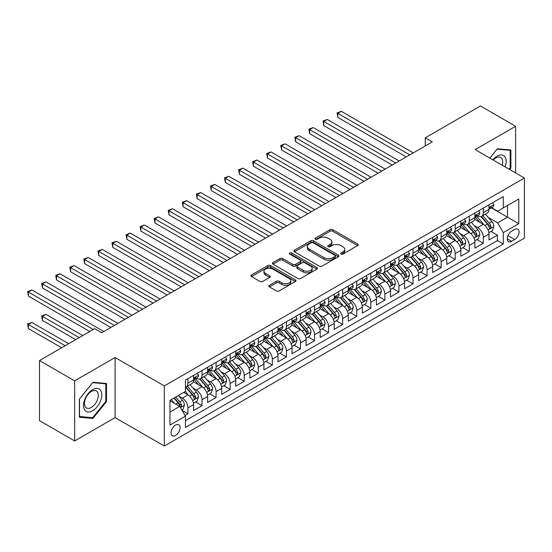 <?xml version="1.0" encoding="UTF-8"?>
<svg xmlns="http://www.w3.org/2000/svg" width="552" height="552" viewBox="0 0 552 552"><rect width="100%" height="100%" fill="white"/><g stroke="black" fill="none" stroke-linecap="round" stroke-linejoin="round"><path stroke-width="0.83" d="M341.026 254.079A1.366 0.787 0 0 0 342.958 254.079L357.627 245.605A1.953 1.125 0 0 0 358.2 244.812A1.953 1.125 0 0 0 357.627 244.012L332.773 229.666A1.953 1.125 0 0 0 330.013 229.666L315.344 238.133A1.366 0.787 0 0 0 314.944 238.692A1.366 0.787 0 0 0 315.344 239.251A1.366 0.787 0 0 0 317.276 239.251L319.173 238.153A6.251 3.609 0 0 1 328.012 238.153L330.082 239.347A6.251 3.609 0 0 1 331.911 241.9A6.251 3.609 0 0 1 330.082 244.453L328.185 245.55A1.366 0.787 0 0 0 327.784 246.109A1.366 0.787 0 0 0 328.185 246.661A1.366 0.787 0 0 0 330.117 246.661L332.014 245.571A6.251 3.609 0 0 1 340.853 245.571L342.923 246.765A6.251 3.609 0 0 1 344.752 249.311A6.251 3.609 0 0 1 342.923 251.864L341.026 252.961A1.366 0.787 0 0 0 340.625 253.52A1.366 0.787 0 0 0 341.026 254.079L341.026 252.961M175.57 435.473A6.369 3.678 120 0 0 179.731 429.863A6.369 3.678 120 0 0 178.751 424.764A6.369 3.678 120 0 0 175.57 425.074A6.369 3.678 120 0 0 171.41 430.684A6.369 3.678 120 0 0 172.39 435.79A6.369 3.678 120 0 0 175.57 435.473M269.404 285.301A1.953 1.125 0 0 0 268.831 286.102A1.953 1.125 0 0 0 269.404 286.895L276.373 290.925A1.953 1.125 0 0 0 279.133 290.925L295.43 281.52A1.953 1.125 0 0 0 295.996 280.72A1.953 1.125 0 0 0 295.43 279.926L270.577 265.574A1.953 1.125 0 0 0 267.817 265.574L251.526 274.979A1.953 1.125 0 0 0 250.953 275.779A1.953 1.125 0 0 0 251.526 276.573L259.944 281.437A1.953 1.125 0 0 0 262.704 281.437L269.68 277.414A1.953 1.125 0 0 0 270.252 276.614A1.953 1.125 0 0 0 269.68 275.821L265.505 273.406A5.223 3.015 0 0 1 263.973 271.273A5.223 3.015 0 0 1 267.196 268.486A5.223 3.015 0 0 1 272.888 269.141L289.248 278.587A5.223 3.015 0 0 1 290.78 280.72A5.223 3.015 0 0 1 287.558 283.507A5.223 3.015 0 0 1 281.865 282.852L279.133 281.278A1.953 1.125 0 0 0 276.373 281.278L269.404 285.301L269.404 286.895M115.092 357.51L74.651 380.859L39.489 360.559L39.489 420.652L74.651 440.951L115.092 417.609L164.317 446.03L164.317 385.931L115.092 357.51L115.092 417.609M515.609 172.969L515.609 126.27L475.168 149.62L524.4 178.041L164.317 385.931M515.609 126.27L480.447 105.97L425.24 137.848L425.24 145.97M39.489 360.559L94.696 328.681L101.727 332.746L432.271 141.905L425.24 137.848M319.311 266.133A1.953 1.125 0 0 0 322.071 266.133L338.362 256.728A1.953 1.125 0 0 0 338.935 255.928A1.953 1.125 0 0 0 338.362 255.134L313.515 240.782A1.953 1.125 0 0 0 310.755 240.782L294.457 250.194A1.953 1.125 0 0 0 293.892 250.987A1.953 1.125 0 0 0 294.457 251.788L319.311 266.133M290.242 254.375A1.366 0.787 0 0 1 291.628 254.562L316.869 269.135L300.605 278.525A1.953 1.125 0 0 1 297.845 278.525L272.992 264.18L272.992 262.586A1.953 1.125 0 0 0 272.419 263.38A1.953 1.125 0 0 0 272.992 264.18M272.992 262.586L279.967 258.564A1.953 1.125 0 0 1 282.727 258.564L292.801 264.38A1.953 1.125 0 0 0 295.568 264.38L300.191 261.71A1.953 1.125 0 0 0 300.764 260.91A1.953 1.125 0 0 0 300.191 260.116L289.697 254.058A1.366 0.787 0 0 1 289.296 253.499A1.366 0.787 0 0 1 290.138 252.768A1.366 0.787 0 0 1 291.628 252.94L316.896 267.527A1.953 1.125 0 0 1 317.469 268.327A1.953 1.125 0 0 1 316.896 269.121L316.896 267.527M185.03 415.477L187.949 413.786L182.112 410.419M178.793 396.074L182.326 398.116A7.956 4.595 60 0 1 187.949 407.859L193.573 404.609L193.573 410.543L202.011 405.672L195.615 401.973M192.855 387.959L196.388 389.995A7.956 4.595 60 0 1 202.011 399.738L207.642 396.495L207.642 402.422L216.08 397.55L209.677 393.852M206.924 379.838L210.457 381.874A7.956 4.595 60 0 1 216.08 391.616L221.704 388.373L221.704 394.3L230.143 389.429L223.746 385.731M220.986 371.717L224.519 373.752A7.956 4.595 60 0 1 230.143 383.502L235.773 380.252L235.773 386.179L244.212 381.308L237.808 377.609M235.055 363.596L238.588 365.631A7.956 4.595 60 0 1 244.212 375.381L249.835 372.131L249.835 378.058L258.274 373.186L251.878 369.488M249.118 355.474L252.65 357.51A7.956 4.595 60 0 1 258.274 367.259L263.904 364.009L263.904 369.937L272.343 365.065L265.94 361.367M263.187 347.353L266.719 349.388A7.956 4.595 60 0 1 272.343 359.138L277.966 355.888L277.966 361.815L286.405 356.944L280.009 353.245M277.249 339.232L280.782 341.274A7.956 4.595 60 0 1 286.405 351.017L292.036 347.767L292.036 353.694L300.474 348.823L294.071 345.131M291.318 331.11L294.851 333.153A7.956 4.595 60 0 1 300.474 342.895L306.098 339.646L306.098 345.573L314.543 340.701L308.14 337.01M305.38 322.989L308.913 325.031A7.956 4.595 60 0 1 314.543 334.774L320.167 331.524L320.167 337.451L328.606 332.58L322.202 328.888M319.449 314.868L322.982 316.91A7.956 4.595 60 0 1 328.606 326.653L334.229 323.403L334.229 329.33L342.675 324.459L336.272 320.767M333.512 306.746L337.044 308.789A7.956 4.595 60 0 1 342.675 318.532L348.298 315.282L348.298 321.216L356.737 316.337L350.334 312.646M347.581 298.625L351.113 300.667A7.956 4.595 60 0 1 356.737 310.41L362.36 307.16L362.36 313.094L370.806 308.216L364.403 304.525M361.643 290.504L365.176 292.546A7.956 4.595 60 0 1 370.806 302.289L376.429 299.046L376.429 304.973L384.868 300.102L378.472 296.403M375.712 282.389L379.245 284.425A7.956 4.595 60 0 1 384.868 294.168L390.492 290.925L390.492 296.852L398.937 291.98L392.534 288.282M389.774 274.268L393.307 276.304A7.956 4.595 60 0 1 398.937 286.046L404.561 282.803L404.561 288.73L412.999 283.859L406.603 280.161M403.843 266.147L407.376 268.182A7.956 4.595 60 0 1 412.999 277.932L418.623 274.682L418.623 280.609L427.069 275.738L420.665 272.039M417.905 258.025L421.438 260.061A7.956 4.595 60 0 1 427.069 269.811L432.692 266.561L432.692 272.488L441.131 267.616L434.734 263.918M431.974 249.904L435.507 251.94A7.956 4.595 60 0 1 441.131 261.689L446.754 258.44L446.754 264.367L455.2 259.495L448.797 255.797M446.037 241.783L449.569 243.818A7.956 4.595 60 0 1 455.2 253.568L460.823 250.318L460.823 256.245L469.262 251.374L462.866 247.682M460.106 233.662L463.639 235.704A7.956 4.595 60 0 1 469.262 245.447L474.886 242.197L474.886 248.124L483.331 243.253L483.331 237.325A7.956 4.595 -120 0 0 477.701 227.583L474.168 225.54M476.928 239.561L483.331 243.253M193.573 404.609A7.956 4.595 -120 0 0 187.949 394.866L183.726 392.431M207.642 396.495A7.956 4.595 -120 0 0 202.011 386.745L193.317 381.722M221.704 388.373A7.956 4.595 -120 0 0 216.08 378.624L207.379 373.601M235.773 380.252A7.956 4.595 -120 0 0 230.143 370.502L221.449 365.486M249.835 372.131A7.956 4.595 -120 0 0 244.212 362.388L235.511 357.365M263.904 364.009A7.956 4.595 -120 0 0 258.274 354.267L249.58 349.243M277.966 355.888A7.956 4.595 -120 0 0 272.343 346.145L263.642 341.122M292.036 347.767A7.956 4.595 -120 0 0 286.405 338.024L277.711 333.001M306.098 339.646A7.956 4.595 -120 0 0 300.474 329.903L291.773 324.88M320.167 331.524A7.956 4.595 -120 0 0 314.543 321.781L305.842 316.758M334.229 323.403A7.956 4.595 -120 0 0 328.606 313.66L319.905 308.637M348.298 315.282A7.956 4.595 -120 0 0 342.675 305.539L333.974 300.516M362.36 307.16A7.956 4.595 -120 0 0 356.737 297.418L348.036 292.394M376.429 299.046A7.956 4.595 -120 0 0 370.806 289.296L362.105 284.273M390.492 290.925A7.956 4.595 -120 0 0 384.868 281.175L376.167 276.152M404.561 282.803A7.956 4.595 -120 0 0 398.937 273.054L390.236 268.037M418.623 274.682A7.956 4.595 -120 0 0 412.999 264.932L404.299 259.916M432.692 266.561A7.956 4.595 -120 0 0 427.069 256.818L418.368 251.795M446.754 258.44A7.956 4.595 -120 0 0 441.131 248.697L432.43 243.673M460.823 250.318A7.956 4.595 -120 0 0 455.2 240.575L446.499 235.552M474.886 242.197A7.956 4.595 -120 0 0 469.262 232.454L460.561 227.431M514.692 229.446L511.601 231.233A6.169 3.56 120 0 0 507.571 236.67A6.169 3.56 120 0 0 508.516 241.61A6.169 3.56 120 0 0 511.601 241.307L514.692 239.52A6.169 3.56 120 0 0 518.721 234.082A6.169 3.56 120 0 0 517.776 229.142A6.169 3.56 120 0 0 514.692 229.446M164.317 446.03L524.4 238.14L524.4 178.041M169.947 412.082L179.793 406.396L185.417 416.146L185.417 427.51L503.3 243.984L503.3 232.613L497.676 222.87L488.237 217.419M185.417 416.146L169.947 425.074L169.947 400.386L185.417 391.458L185.417 380.087L503.3 196.56L503.3 207.925L518.776 198.996L518.776 223.684L503.3 232.613M196.312 378.258L196.388 378.299A7.956 4.595 60 0 0 200.369 378.693L205.993 375.45A7.956 4.595 -120 0 0 207.642 371.806L207.642 367.259M210.381 370.137L210.457 370.178A7.956 4.595 60 0 0 214.431 370.571L220.062 367.328A7.956 4.595 -120 0 0 221.704 363.685L221.704 359.138M224.443 362.015L224.519 362.057A7.956 4.595 60 0 0 228.5 362.457L234.124 359.207A7.956 4.595 -120 0 0 235.773 355.564L235.773 351.017M238.512 353.894L238.588 353.935A7.956 4.595 60 0 0 242.563 354.336L248.193 351.086A7.956 4.595 -120 0 0 249.835 347.443L249.835 342.895M252.575 345.773L252.65 345.821A7.956 4.595 60 0 0 256.632 346.214L262.255 342.964A7.956 4.595 -120 0 0 263.904 339.321L263.904 334.774M266.644 337.651L266.719 337.7A7.956 4.595 60 0 0 270.694 338.093L276.324 334.843A7.956 4.595 -120 0 0 277.966 331.2L277.966 326.653M280.706 329.537L280.782 329.578A7.956 4.595 60 0 0 284.763 329.972L290.387 326.722A7.956 4.595 -120 0 0 292.036 323.079L292.036 318.532M294.775 321.416L294.851 321.457A7.956 4.595 60 0 0 298.825 321.85L304.456 318.601A7.956 4.595 -120 0 0 306.098 314.957L306.098 310.41M308.837 313.294L308.913 313.336A7.956 4.595 60 0 0 312.894 313.729L318.518 310.479A7.956 4.595 -120 0 0 320.167 306.836L320.167 302.289M322.906 305.173L322.982 305.215A7.956 4.595 60 0 0 326.957 305.608L332.587 302.358A7.956 4.595 -120 0 0 334.229 298.715L334.229 294.168M336.968 297.052L337.044 297.093A7.956 4.595 60 0 0 341.026 297.487L346.649 294.237A7.956 4.595 -120 0 0 348.298 290.593L348.298 286.046M351.037 288.931L351.113 288.972A7.956 4.595 60 0 0 355.088 289.365L360.718 286.115A7.956 4.595 -120 0 0 362.36 282.479L362.36 277.925M365.1 280.809L365.176 280.851A7.956 4.595 60 0 0 369.157 281.244L374.78 278.001A7.956 4.595 -120 0 0 376.429 274.358L376.429 269.811M379.169 272.688L379.245 272.729A7.956 4.595 60 0 0 383.219 273.123L388.849 269.88A7.956 4.595 -120 0 0 390.492 266.236L390.492 261.689M393.231 264.567L393.307 264.608A7.956 4.595 60 0 0 397.288 265.001L402.912 261.758A7.956 4.595 -120 0 0 404.561 258.115L404.561 253.568M407.3 256.445L407.376 256.487A7.956 4.595 60 0 0 411.35 256.887L416.981 253.637A7.956 4.595 -120 0 0 418.623 249.994L418.623 245.447M421.362 248.324L421.438 248.372A7.956 4.595 60 0 0 425.419 248.766L431.043 245.516A7.956 4.595 -120 0 0 432.692 241.873L432.692 237.325M435.431 240.203L435.507 240.251A7.956 4.595 60 0 0 439.482 240.644L445.112 237.394A7.956 4.595 -120 0 0 446.754 233.751L446.754 229.204M449.494 232.088L449.569 232.13A7.956 4.595 60 0 0 453.551 232.523L459.174 229.273A7.956 4.595 -120 0 0 460.823 225.63L460.823 221.083M463.563 223.967L463.639 224.008A7.956 4.595 60 0 0 467.613 224.402L473.243 221.152A7.956 4.595 -120 0 0 474.886 217.509L474.886 212.962M185.417 420.693L497.393 240.575L497.393 235.131L488.955 240.003L488.955 234.076A7.956 4.595 -120 0 0 483.331 224.333L474.63 219.31M477.625 215.846L477.701 215.887A7.956 4.595 -120 0 0 481.682 216.28A7.956 4.595 -120 0 0 483.331 212.637L483.331 208.09M481.682 216.28L487.306 213.031A7.956 4.595 -120 0 0 488.955 209.387L488.955 204.84M187.949 378.624L187.949 383.171A7.956 4.595 60 0 1 186.3 386.814A7.956 4.595 60 0 1 185.417 387.138M186.3 386.814L191.93 383.571A7.956 4.595 -120 0 0 193.573 379.928L193.573 375.381M202.011 370.502L202.011 375.049A7.956 4.595 60 0 1 200.369 378.693M216.08 362.381L216.08 366.935A7.956 4.595 60 0 1 214.431 370.571M230.143 354.267L230.143 358.814A7.956 4.595 60 0 1 228.5 362.457M244.212 346.145L244.212 350.692A7.956 4.595 60 0 1 242.563 354.336M258.274 338.024L258.274 342.571A7.956 4.595 60 0 1 256.632 346.214M272.343 329.903L272.343 334.45A7.956 4.595 60 0 1 270.694 338.093M286.405 321.781L286.405 326.329A7.956 4.595 60 0 1 284.763 329.972M300.474 313.66L300.474 318.207A7.956 4.595 60 0 1 298.825 321.85M314.543 305.539L314.543 310.086A7.956 4.595 60 0 1 312.894 313.729M328.606 297.418L328.606 301.965A7.956 4.595 60 0 1 326.957 305.608M342.675 289.296L342.675 293.843A7.956 4.595 60 0 1 341.026 297.487M356.737 281.175L356.737 285.722A7.956 4.595 60 0 1 355.088 289.365M370.806 273.054L370.806 277.601A7.956 4.595 60 0 1 369.157 281.244M384.868 264.932L384.868 269.479A7.956 4.595 60 0 1 383.219 273.123M398.937 256.811L398.937 261.365A7.956 4.595 60 0 1 397.288 265.001M412.999 248.697L412.999 253.244A7.956 4.595 60 0 1 411.35 256.887M427.069 240.575L427.069 245.122A7.956 4.595 60 0 1 425.419 248.766M441.131 232.454L441.131 237.001A7.956 4.595 60 0 1 439.482 240.644M455.2 224.333L455.2 228.88A7.956 4.595 60 0 1 453.551 232.523M469.262 216.212L469.262 220.759A7.956 4.595 60 0 1 467.613 224.402M469.262 245.447L469.262 251.374M455.2 253.568L455.2 259.495M441.131 261.689L441.131 267.616M427.069 269.811L427.069 275.738M412.999 277.932L412.999 283.859M398.937 286.046L398.937 291.98M384.868 294.168L384.868 300.102M370.806 302.289L370.806 308.216M356.737 310.41L356.737 316.337M342.675 318.532L342.675 324.459M328.606 326.653L328.606 332.58M314.543 334.774L314.543 340.701M300.474 342.895L300.474 348.823M286.405 351.017L286.405 356.944M272.343 359.138L272.343 365.065M258.274 367.259L258.274 373.186M244.212 375.381L244.212 381.308M230.143 383.502L230.143 389.429M216.08 391.616L216.08 397.55M202.011 399.738L202.011 405.672M187.949 407.859L187.949 413.786M179.793 406.396L169.947 400.717M497.676 222.87L507.523 217.184L507.523 205.489L518.776 198.996M491.411 207.883L518.776 223.684M491.694 207.724L497.676 211.174L503.3 207.925M74.651 380.859L74.651 440.951M490.997 231.44L497.393 235.131M497.393 240.575L503.3 243.984M509.71 169.561L510.897 168.091L510.897 149.992L497.324 148.778L489.838 158.093M79.364 417.236L92.936 418.444L106.508 401.559L106.508 383.461L92.936 382.253L79.364 399.137L79.364 417.236M510.193 167.684L510.897 168.091M105.805 401.152L106.508 401.559M91.501 417.616L92.936 418.444M341.571 254.272L342.923 253.492A6.251 3.609 0 0 0 344.752 250.939L344.752 249.311M331.911 241.9L331.911 243.529A6.251 3.609 0 0 1 330.082 246.075L328.73 246.854M357.599 245.619L332.773 231.288A1.953 1.125 0 0 0 330.013 231.288L315.889 239.444M338.341 256.742L313.515 242.411A1.953 1.125 0 0 0 310.755 242.411L294.485 251.802M334.912 256.487A1.366 0.787 0 0 0 335.312 255.928A1.366 0.787 0 0 0 334.912 255.369L313.101 242.776A1.366 0.787 0 0 0 311.169 242.776L309.161 243.936A6.251 3.609 0 0 0 307.333 246.482A6.251 3.609 0 0 0 309.161 249.035L324.072 257.646A6.251 3.609 0 0 0 332.911 257.646L334.912 256.487L334.912 258.115A1.366 0.787 0 0 0 335.312 257.556L335.312 255.928M307.333 246.482L307.333 248.11A6.251 3.609 0 0 0 309.161 250.656L309.161 249.035M334.912 258.115L332.911 259.267A6.251 3.609 0 0 1 324.072 259.267L309.161 250.656M273.019 264.194L279.967 260.185L279.967 258.564M300.764 260.91L300.764 262.538A1.953 1.125 0 0 1 300.191 263.332L295.568 266.002A1.953 1.125 0 0 1 292.801 266.002L282.727 260.185A1.953 1.125 0 0 0 279.967 260.185M303.262 270.418A5.223 3.015 0 0 0 308.954 271.073A5.223 3.015 0 0 0 312.177 268.286A5.223 3.015 0 0 0 310.652 266.154L304.883 262.828A1.953 1.125 0 0 0 302.123 262.828L297.5 265.498A1.953 1.125 0 0 0 296.928 266.292A1.953 1.125 0 0 0 297.5 267.092L303.262 270.418L303.262 272.039A5.223 3.015 0 0 0 308.954 272.695A5.223 3.015 0 0 0 312.177 269.907L312.177 268.286M296.928 266.292L296.928 267.913A1.953 1.125 0 0 0 297.5 268.714L297.5 267.092M303.262 272.039L297.5 268.714M290.78 280.72L290.78 282.341A5.223 3.015 0 0 1 287.558 285.129A5.223 3.015 0 0 1 281.865 284.473L279.133 282.9A1.953 1.125 0 0 0 276.373 282.9L269.431 286.916M263.973 271.273L263.973 272.902A5.223 3.015 0 0 0 265.505 275.034L265.505 273.406M269.652 277.428L265.505 275.034M295.403 281.534L270.577 267.202A1.953 1.125 0 0 0 267.817 267.202L251.546 276.593L251.526 274.979M488.837 232.682L492.474 230.584L493.874 226.527A5.272 3.043 -120 0 0 491.825 221.573L485.394 214.135M484.111 224.843L476.762 216.343M479.929 222.373L475.665 217.433A12.634 7.293 -120 0 0 475.279 216.991M337.817 149.902L378.113 173.169L309.686 133.667L309.686 129.603L313.205 127.574L385.151 169.112M480.964 216.563L487.464 224.091A5.272 3.043 60 0 1 489.341 227.721L489.727 228.349L490.438 228.245L491.032 226.748A5.272 3.043 -120 0 0 489.155 223.118L482.724 215.68M481.344 216.446L488.334 224.533A2.684 1.552 60 0 1 489.01 225.582L491.032 226.748M492.681 202.687L493.874 204.757A5.272 3.043 60 0 1 492.784 207.09L490.114 208.635A5.272 3.043 -120 0 0 491.032 207.421L490.921 206.952M409.763 154.898L337.817 113.36L341.336 111.331L413.282 152.869M489.127 208.884L489.155 208.884A5.272 3.043 -120 0 0 490.114 208.635M490.348 207.028L491.032 207.421C490.7 206.627 490.135 206.952 489.341 208.394A5.272 3.043 60 0 1 488.955 209.146M406.251 156.927L337.817 117.424L337.817 113.36L337.044 112.912L341.336 111.331M337.817 117.424L337.044 112.912M505.142 166.925A12.931 7.466 120 0 0 497.041 156.161A12.931 7.466 120 0 0 492.805 159.804M502.189 165.22A9.791 5.651 120 0 0 500.657 157.499A9.791 5.651 120 0 0 495.758 157.982A9.791 5.651 120 0 0 493.198 160.032M489.865 158.107L497.041 149.178L510.193 150.358L510.193 167.891L509.123 169.222M509.323 149.854L510.193 150.358M100.574 400.897A12.931 7.466 120 0 0 97.228 388.408A12.931 7.466 120 0 0 84.739 399.482A12.931 7.466 120 0 0 88.085 411.971A12.931 7.466 120 0 0 100.574 400.897M97.366 399.979A9.791 5.651 120 0 0 96.269 390.968A9.791 5.651 120 0 0 85.374 398.91A9.791 5.651 120 0 0 86.478 407.921A9.791 5.651 120 0 0 97.366 399.979M79.502 416.546L79.502 399.013L92.653 382.653L105.805 383.826L105.805 401.359L92.653 417.719L79.364 416.463M104.935 383.323L105.805 383.826M474.768 240.803L478.405 238.705L479.812 234.648A5.272 3.043 -120 0 0 477.756 229.694L471.332 222.256M470.042 232.965L462.7 224.464M465.867 230.488L461.603 225.554A12.634 7.293 -120 0 0 461.21 225.112M323.755 158.024L364.051 181.291L295.624 141.781L295.624 137.724L299.136 135.695L371.082 177.233M466.895 224.685L473.395 232.213A5.272 3.043 60 0 1 475.279 235.842L475.658 236.47L476.376 236.366L476.962 234.869A5.272 3.043 -120 0 0 475.086 231.24L468.662 223.795M467.282 224.567L474.265 232.647A2.684 1.552 60 0 1 474.941 233.703L476.962 234.869M460.706 248.924L464.342 246.827L465.743 242.763A5.272 3.043 -120 0 0 463.694 237.815L457.263 230.377M455.98 241.086L448.631 232.585M451.798 238.609L447.534 233.675A12.634 7.293 -120 0 0 447.141 233.234M309.686 166.145L349.982 189.412M452.833 232.806L459.333 240.334A5.272 3.043 60 0 1 461.21 243.963L461.596 244.591L462.307 244.488L462.9 242.99A5.272 3.043 -120 0 0 461.023 239.361L454.593 231.916M453.213 232.682L460.202 240.769A2.684 1.552 60 0 1 460.879 241.824L462.9 242.99M446.637 257.046L450.273 254.948L451.681 250.884A5.272 3.043 -120 0 0 449.625 245.937L443.201 238.498M441.911 249.207L434.569 240.707M437.736 246.73L433.472 241.797A12.634 7.293 -120 0 0 433.078 241.355M295.624 174.266L335.92 197.533L267.492 158.024L267.492 153.967L271.004 151.938L342.951 193.469M438.764 240.927L445.264 248.455A5.272 3.043 60 0 1 447.148 252.085L447.527 252.712L448.245 252.609L448.831 251.112A5.272 3.043 -120 0 0 446.954 247.482L440.531 240.037M439.151 240.803L446.133 248.89A2.684 1.552 60 0 1 446.809 249.946L448.831 251.112M432.575 265.167L436.211 263.069L437.612 259.005A5.272 3.043 -120 0 0 435.562 254.058L429.132 246.62M427.848 257.329L420.5 248.828M423.667 254.851L419.403 249.918A12.634 7.293 -120 0 0 419.009 249.476M281.554 182.388L321.85 205.654L253.423 166.145L253.423 162.088L256.942 160.052L328.888 201.59M424.702 249.049L431.202 256.577A5.272 3.043 60 0 1 433.078 260.206L433.465 260.834L434.176 260.73L434.769 259.233A5.272 3.043 -120 0 0 432.892 255.604L426.461 248.158M425.081 248.924L432.071 257.011A2.684 1.552 60 0 1 432.747 258.06L434.769 259.233M478.618 210.809L479.812 212.879A5.272 3.043 60 0 1 478.722 215.211L476.045 216.757A5.272 3.043 -120 0 0 476.962 215.542L476.852 215.073M395.701 163.019L323.755 121.481L327.267 119.453L399.213 160.991M475.065 217.005L475.086 217.005A5.272 3.043 -120 0 0 476.045 216.757M476.286 215.149L476.962 215.542C476.631 214.749 476.072 215.073 475.279 216.515A5.272 3.043 60 0 1 474.886 217.267M392.182 165.048L323.755 125.545L323.755 121.481L322.982 121.033L327.267 119.453M323.755 125.545L322.982 121.033M464.549 218.93L465.743 221A5.272 3.043 60 0 1 464.653 223.332L461.983 224.878A5.272 3.043 -120 0 0 462.9 223.663L462.79 223.194M381.632 171.141L308.913 129.154L313.205 127.574M460.996 225.126L461.023 225.126A5.272 3.043 -120 0 0 461.983 224.878M462.217 223.27L462.9 223.663C462.569 222.87 462.003 223.194 461.21 224.636A5.272 3.043 60 0 1 460.823 225.388M309.686 133.667L308.913 129.154M450.487 227.051L451.681 229.121A5.272 3.043 60 0 1 450.591 231.454L447.913 232.999A5.272 3.043 -120 0 0 448.831 231.785L448.721 231.316M367.57 179.262L294.851 137.275L299.136 135.695M446.934 233.248L446.954 233.248A5.272 3.043 -120 0 0 447.913 232.999M448.155 231.392L448.831 231.785C448.5 230.991 447.941 231.316 447.148 232.758A5.272 3.043 60 0 1 446.754 233.51M295.624 141.781L294.851 137.275M436.418 235.173L437.612 237.243A5.272 3.043 60 0 1 436.522 239.575L433.851 241.12A5.272 3.043 -120 0 0 434.769 239.906L434.659 239.437M353.501 187.383L281.554 145.845L285.073 143.817L357.02 185.355M432.865 241.362L432.892 241.362A5.272 3.043 -120 0 0 433.851 241.12M434.086 239.513L434.769 239.906C434.438 239.113 433.872 239.437 433.078 240.879A5.272 3.043 60 0 1 432.692 241.631M349.989 189.412L281.554 149.902L281.554 145.845L280.782 145.397L285.073 143.817M281.554 149.902L280.782 145.397M418.506 273.288L422.142 271.191L423.55 267.127A5.272 3.043 -120 0 0 421.493 262.179L415.069 254.741M413.779 265.45L406.438 256.949M409.605 262.973L405.341 258.039A12.634 7.293 -120 0 0 404.947 257.598M267.492 190.509L307.788 213.776L239.361 174.266L239.361 170.209L242.873 168.174L314.819 209.712M410.633 257.17L417.133 264.698A5.272 3.043 60 0 1 419.016 268.327L419.396 268.955L420.113 268.852L420.7 267.354A5.272 3.043 -120 0 0 418.823 263.718L412.399 256.28M411.019 257.046L418.002 265.132A2.684 1.552 60 0 1 418.678 266.181L420.7 267.354M422.356 243.294L423.55 245.364A5.272 3.043 60 0 1 422.459 247.696L419.782 249.242A5.272 3.043 -120 0 0 420.7 248.027L420.589 247.558M339.439 195.505L266.719 153.518L271.004 151.938M418.802 249.483L418.823 249.483A5.272 3.043 -120 0 0 419.782 249.242M420.024 247.634L420.7 248.027C420.369 247.234 419.81 247.558 419.016 249A5.272 3.043 60 0 1 418.623 249.752M267.492 158.024L266.719 153.518M404.443 281.41L408.08 279.312L409.481 275.248A5.272 3.043 -120 0 0 407.431 270.301L401 262.855M399.717 273.571L392.368 265.063M395.536 271.094L391.271 266.161A12.634 7.293 -120 0 0 390.878 265.719M253.423 198.63L293.719 221.897L225.292 182.388L225.292 178.33L228.811 176.295L300.757 217.833M396.571 265.291L403.07 272.819A5.272 3.043 60 0 1 404.947 276.448L405.334 277.07L406.044 276.973L406.638 275.476A5.272 3.043 -120 0 0 404.761 271.839L398.33 264.401M396.95 265.167L403.933 273.254A2.684 1.552 60 0 1 404.616 274.303L406.638 275.476M408.287 251.415L409.481 253.485A5.272 3.043 60 0 1 408.39 255.817L405.72 257.363A5.272 3.043 -120 0 0 406.638 256.149L406.527 255.679M325.369 203.626L252.65 161.639L256.942 160.052M404.733 257.605L404.761 257.605A5.272 3.043 -120 0 0 405.72 257.363M405.955 255.755L406.638 256.149C406.306 255.348 405.741 255.679 404.947 257.122A5.272 3.043 60 0 1 404.561 257.874M253.423 166.145L252.65 161.639M390.374 289.531L394.011 287.433L395.418 283.369A5.272 3.043 -120 0 0 393.362 278.422L386.938 270.977M385.648 281.692L378.306 273.185M381.473 279.215L377.209 274.282A12.634 7.293 -120 0 0 376.816 273.84M239.361 206.752L279.657 230.018L211.23 190.509L211.23 186.445L214.742 184.416L286.688 225.954M382.501 273.412L389.001 280.94A5.272 3.043 60 0 1 390.885 284.57L391.264 285.191L391.982 285.094L392.569 283.597A5.272 3.043 -120 0 0 390.692 279.961L384.268 272.522M382.888 273.288L389.871 281.375A2.684 1.552 60 0 1 390.547 282.424L392.569 283.597M394.225 259.537L395.418 261.607A5.272 3.043 60 0 1 394.328 263.939L391.651 265.477A5.272 3.043 -120 0 0 392.569 264.263L392.458 263.801M311.307 211.747L238.588 169.761L242.873 168.174M390.671 265.726L390.692 265.726A5.272 3.043 -120 0 0 391.651 265.477M391.892 263.877L392.569 264.263C392.237 263.47 391.678 263.794 390.885 265.243A5.272 3.043 60 0 1 390.492 265.988M239.361 174.266L238.588 169.761M376.312 297.652L379.948 295.548L381.349 291.49A5.272 3.043 -120 0 0 379.3 286.543L372.869 279.098M371.586 289.814L364.237 281.306M367.404 287.337L363.14 282.403A12.634 7.293 -120 0 0 362.747 281.962M225.292 214.873L265.588 238.14L197.161 198.63L197.161 194.566L200.68 192.538L272.626 234.076M368.439 281.534L374.939 289.055A5.272 3.043 60 0 1 376.816 292.691L377.202 293.312L377.913 293.215L378.506 291.718A5.272 3.043 -120 0 0 376.63 288.082L370.199 280.644M368.819 281.41L375.802 289.496A2.684 1.552 60 0 1 376.485 290.545L378.506 291.718M380.156 267.658L381.349 269.728A5.272 3.043 60 0 1 380.259 272.06L377.589 273.599A5.272 3.043 -120 0 0 378.506 272.384L378.396 271.922M297.238 219.862L224.519 177.882L228.811 176.295M376.602 273.847L376.63 273.847A5.272 3.043 -120 0 0 377.589 273.599M377.823 271.991L378.506 272.384C378.175 271.591 377.609 271.915 376.816 273.364A5.272 3.043 60 0 1 376.429 274.109M225.292 182.388L224.519 177.882M362.243 305.773L365.879 303.669L367.287 299.612A5.272 3.043 -120 0 0 365.231 294.664L358.807 287.219M357.517 297.935L350.175 289.427M353.342 295.458L349.078 290.518A12.634 7.293 -120 0 0 348.685 290.083M211.23 222.994L251.526 246.261L183.098 206.752L183.098 202.687L186.61 200.659L258.557 242.197M354.37 289.655L360.87 297.176A5.272 3.043 60 0 1 362.754 300.812L363.133 301.433L363.851 301.337L364.437 299.833A5.272 3.043 -120 0 0 362.56 296.203L356.137 288.765M354.757 289.531L361.739 297.618A2.684 1.552 60 0 1 362.416 298.666L364.437 299.833M366.093 275.779L367.287 277.849A5.272 3.043 60 0 1 366.197 280.181L363.52 281.72A5.272 3.043 -120 0 0 364.437 280.506L364.327 280.043M283.176 227.983L210.457 186.003L214.742 184.416M362.54 281.968L362.56 281.968A5.272 3.043 -120 0 0 363.52 281.72M363.761 280.112L364.437 280.506C364.106 279.712 363.547 280.036 362.754 281.485A5.272 3.043 60 0 1 362.36 282.231M211.23 190.509L210.457 186.003M348.181 313.888L351.817 311.79L353.218 307.733A5.272 3.043 -120 0 0 351.169 302.779L344.738 295.341M343.454 306.056L336.106 297.549M339.273 303.579L335.009 298.639A12.634 7.293 -120 0 0 334.615 298.204M197.161 231.115L237.457 254.375L169.029 214.873L169.029 210.809L172.548 208.78L244.495 250.318M340.308 297.776L346.808 305.297A5.272 3.043 60 0 1 348.685 308.934L349.071 309.555L349.782 309.458L350.375 307.954A5.272 3.043 -120 0 0 348.491 304.325L342.067 296.886M340.688 297.652L347.67 305.739A2.684 1.552 60 0 1 348.353 306.788L350.375 307.954M352.024 283.9L353.218 285.97A5.272 3.043 60 0 1 352.128 288.303L349.457 289.841A5.272 3.043 -120 0 0 350.375 288.627L350.265 288.158M269.107 236.104L196.388 194.125L200.68 192.538M348.471 290.09L348.491 290.09A5.272 3.043 -120 0 0 349.457 289.841M349.692 288.234L350.375 288.627C350.044 287.833 349.478 288.158 348.685 289.6A5.272 3.043 60 0 1 348.298 290.352M197.161 198.63L196.388 194.125M334.112 322.009L337.748 319.912L339.156 315.854A5.272 3.043 -120 0 0 337.099 310.9L330.676 303.462M329.385 314.178L322.044 305.67M325.211 311.701L320.947 306.76A12.634 7.293 -120 0 0 320.553 306.325M183.098 239.237L223.394 262.497L154.967 222.994L154.967 218.93L158.479 216.901L230.425 258.44M326.239 305.898L332.739 313.419A5.272 3.043 60 0 1 334.622 317.055L335.002 317.676L335.719 317.579L336.306 316.075A5.272 3.043 -120 0 0 334.429 312.446L328.005 305.008M326.625 305.773L333.608 313.86A2.684 1.552 60 0 1 334.284 314.909L336.306 316.075M337.962 292.015L339.156 294.092A5.272 3.043 60 0 1 338.065 296.424L335.388 297.963A5.272 3.043 -120 0 0 336.306 296.748L336.196 296.279M255.045 244.225L182.326 202.246L186.61 200.659M334.408 298.211L334.429 298.211A5.272 3.043 -120 0 0 335.388 297.963M335.63 296.355L336.306 296.748C335.975 295.955 335.416 296.279 334.622 297.721A5.272 3.043 60 0 1 334.229 298.473M183.098 206.752L182.326 202.246M320.05 330.13L323.686 328.033L325.087 323.976A5.272 3.043 -120 0 0 323.037 319.022L316.606 311.583M315.323 322.292L307.975 313.791M311.142 319.822L306.877 314.882A12.634 7.293 -120 0 0 306.484 314.447M169.029 247.351L209.325 270.618L140.898 231.115L140.898 227.051L144.417 225.023L216.363 266.561M312.177 314.012L318.676 321.54A5.272 3.043 60 0 1 320.553 325.169L320.94 325.797L321.65 325.694L322.244 324.197A5.272 3.043 -120 0 0 320.36 320.567L313.936 313.129M312.556 313.895L319.539 321.982A2.684 1.552 60 0 1 320.222 323.03L322.244 324.197M323.893 300.136L325.087 302.206A5.272 3.043 60 0 1 323.996 304.538L321.326 306.084A5.272 3.043 -120 0 0 322.244 304.87L322.133 304.4M240.976 252.347L168.256 210.367L172.548 208.78M320.339 306.332L320.36 306.332A5.272 3.043 -120 0 0 321.326 306.084M321.561 304.476L322.244 304.87C321.913 304.076 321.347 304.4 320.553 305.842A5.272 3.043 60 0 1 320.167 306.595M169.029 214.873L168.256 210.367M309.831 308.257L311.024 310.327A5.272 3.043 60 0 1 309.934 312.66L307.257 314.205A5.272 3.043 -120 0 0 308.175 312.991L308.064 312.522M226.913 260.468L154.194 218.482L158.479 216.901M306.277 314.454L306.298 314.454A5.272 3.043 -120 0 0 307.257 314.205M307.498 312.598L308.175 312.991C307.843 312.197 307.285 312.522 306.491 313.964A5.272 3.043 60 0 1 306.098 314.716M154.967 222.994L154.194 218.482M295.762 316.379L296.955 318.449A5.272 3.043 60 0 1 295.865 320.781L293.195 322.327A5.272 3.043 -120 0 0 294.112 321.112L294.002 320.643M212.844 268.589L140.125 226.603L144.417 225.023M292.208 322.575L292.229 322.575A5.272 3.043 -120 0 0 293.195 322.327M293.429 320.719L294.112 321.112C293.781 320.319 293.215 320.643 292.422 322.085A5.272 3.043 60 0 1 292.036 322.837M140.898 231.115L140.125 226.603M305.98 338.252L309.617 336.154L311.024 332.097A5.272 3.043 -120 0 0 308.968 327.143L302.544 319.705M301.254 330.413L293.912 321.913M297.079 327.936L292.815 323.003A12.634 7.293 -120 0 0 292.422 322.561M154.967 255.472L195.263 278.739L126.836 239.23L126.836 235.173L130.348 233.144L202.294 274.682M298.108 322.133L304.607 329.661A5.272 3.043 60 0 1 306.491 333.291L306.871 333.919L307.588 333.815L308.175 332.318A5.272 3.043 -120 0 0 306.298 328.688L299.874 321.243M298.494 322.016L305.477 330.103A2.684 1.552 60 0 1 306.153 331.152L308.175 332.318M291.918 346.373L295.555 344.275L296.955 340.211A5.272 3.043 -120 0 0 294.906 335.264L288.475 327.826M287.192 338.535L279.843 330.034M283.01 336.058L278.746 331.124A12.634 7.293 -120 0 0 278.353 330.682M140.898 263.594L181.194 286.861L112.767 247.351L112.767 243.294L116.286 241.265L188.232 282.803M284.045 330.255L290.545 337.783A5.272 3.043 60 0 1 292.422 341.412L292.808 342.04L293.519 341.936L294.112 340.439A5.272 3.043 -120 0 0 292.229 336.81L285.805 329.365M284.425 330.13L291.408 338.217A2.684 1.552 60 0 1 292.091 339.273L294.112 340.439M277.849 354.494L281.485 352.397L282.893 348.333A5.272 3.043 -120 0 0 280.837 343.385L274.413 335.947M273.123 346.656L265.781 338.155M268.941 344.179L264.684 339.245A12.634 7.293 -120 0 0 264.291 338.804M126.836 271.715L167.132 294.982L98.704 255.472L98.704 251.415L102.217 249.387L174.163 290.925M269.976 338.376L276.476 345.904A5.272 3.043 60 0 1 278.36 349.533L278.739 350.161L279.457 350.058L280.043 348.56A5.272 3.043 -120 0 0 278.167 344.931L271.743 337.486M270.363 338.252L277.345 346.339A2.684 1.552 60 0 1 278.022 347.394L280.043 348.56M281.699 324.5L282.893 326.57A5.272 3.043 60 0 1 281.803 328.902L279.126 330.448A5.272 3.043 -120 0 0 280.043 329.233L279.933 328.764M198.782 276.711L126.063 234.724L130.348 233.144M278.146 330.696L278.167 330.696A5.272 3.043 -120 0 0 279.126 330.448M279.367 328.84L280.043 329.233C279.712 328.44 279.153 328.764 278.36 330.206A5.272 3.043 60 0 1 277.966 330.958M126.836 239.23L126.063 234.724M263.787 362.616L267.423 360.518L268.824 356.454A5.272 3.043 -120 0 0 266.775 351.507L260.344 344.068M259.06 354.777L251.712 346.276M254.879 352.3L250.615 347.367A12.634 7.293 -120 0 0 250.222 346.925M112.767 279.836L153.063 303.103L84.635 263.594L84.635 259.537L88.154 257.508L160.101 299.039M255.914 346.497L262.414 354.025A5.272 3.043 60 0 1 264.291 357.655L264.677 358.282L265.388 358.179L265.981 356.682A5.272 3.043 -120 0 0 264.097 353.052L257.674 345.607M256.294 346.373L263.276 354.46A2.684 1.552 60 0 1 263.959 355.516L265.981 356.682M267.63 332.621L268.824 334.691A5.272 3.043 60 0 1 267.734 337.024L265.063 338.569A5.272 3.043 -120 0 0 265.981 337.355L265.871 336.886M184.713 284.832L111.994 242.845L116.286 241.265M264.077 338.818L264.097 338.818A5.272 3.043 -120 0 0 265.063 338.569M265.298 336.962L265.981 337.355C265.65 336.561 265.084 336.886 264.291 338.328A5.272 3.043 60 0 1 263.904 339.08M112.767 247.351L111.994 242.845M249.718 370.737L253.354 368.639L254.762 364.575A5.272 3.043 -120 0 0 252.706 359.628L246.282 352.19M244.991 362.899L237.65 354.398M240.81 360.421L236.553 355.488A12.634 7.293 -120 0 0 236.159 355.046M98.704 287.958L139 311.224L70.573 271.715L70.573 267.658L74.085 265.622L146.032 307.16M241.845 354.619L248.345 362.147A5.272 3.043 60 0 1 250.228 365.776L250.608 366.404L251.326 366.3L251.912 364.803A5.272 3.043 -120 0 0 250.035 361.174L243.611 353.728M242.231 354.494L249.214 362.581A2.684 1.552 60 0 1 249.89 363.63L251.912 364.803M253.568 340.743L254.762 342.813A5.272 3.043 60 0 1 253.672 345.145L250.994 346.69A5.272 3.043 -120 0 0 251.912 345.476L251.802 345.007M170.651 292.953L97.932 250.967L102.217 249.387M250.015 346.932L250.035 346.932A5.272 3.043 -120 0 0 250.994 346.69M251.236 345.083L251.912 345.476C251.581 344.683 251.022 345.007 250.228 346.449A5.272 3.043 60 0 1 249.835 347.201M98.704 255.472L97.932 250.967M235.656 378.858L239.292 376.761L240.693 372.697A5.272 3.043 -120 0 0 238.643 367.749L232.213 360.304M230.929 371.02L223.581 362.512M226.748 368.543L222.484 363.609A12.634 7.293 -120 0 0 222.09 363.168M84.635 296.079L124.931 319.346L56.504 279.836L56.504 275.779L60.023 273.744L131.969 315.282M227.783 362.74L234.283 370.268A5.272 3.043 60 0 1 236.159 373.897L236.546 374.525L237.256 374.422L237.85 372.924A5.272 3.043 -120 0 0 235.966 369.288L229.542 361.85M228.162 362.616L235.145 370.702A2.684 1.552 60 0 1 235.828 371.751L237.85 372.924M239.499 348.864L240.693 350.934A5.272 3.043 60 0 1 239.602 353.266L236.932 354.812A5.272 3.043 -120 0 0 237.85 353.597L237.739 353.128M156.582 301.075L83.863 259.088L88.154 257.508M235.945 355.053L235.966 355.053A5.272 3.043 -120 0 0 236.932 354.812M237.167 353.204L237.85 353.597C237.519 352.804 236.953 353.128 236.159 354.57A5.272 3.043 60 0 1 235.773 355.322M84.635 263.594L83.863 259.088M221.587 386.98L225.223 384.882L226.63 380.818A5.272 3.043 -120 0 0 224.574 375.871L218.15 368.425M216.86 379.141L209.518 370.633M212.679 376.664L208.421 371.731A12.634 7.293 -120 0 0 208.028 371.289M70.573 304.2L110.869 327.467L42.442 287.958L42.442 283.9L45.954 281.865L117.9 323.403M213.714 370.861L220.213 378.389A5.272 3.043 60 0 1 222.097 382.018L222.477 382.639L223.194 382.543L223.781 381.046A5.272 3.043 -120 0 0 221.904 377.409L215.48 369.971M214.1 370.737L221.083 378.824A2.684 1.552 60 0 1 221.759 379.873L223.781 381.046M225.437 356.985L226.63 359.055A5.272 3.043 60 0 1 225.54 361.387L222.863 362.933A5.272 3.043 -120 0 0 223.781 361.719L223.67 361.249M142.519 309.196L69.8 267.209L74.085 265.622M221.883 363.175L221.904 363.175A5.272 3.043 -120 0 0 222.863 362.933M223.105 361.325L223.781 361.719C223.45 360.918 222.891 361.249 222.097 362.692A5.272 3.043 60 0 1 221.704 363.437M70.573 271.715L69.8 267.209M207.524 395.101L211.154 393.003L212.561 388.939A5.272 3.043 -120 0 0 210.512 383.992L204.081 376.547M202.798 387.262L195.449 378.755M198.617 384.785L194.352 379.852A12.634 7.293 -120 0 0 193.959 379.41M56.504 312.322L89.769 331.524L28.373 296.079L28.373 292.015L31.892 289.986L103.838 331.524M199.651 378.982L206.151 386.51A5.272 3.043 60 0 1 208.028 390.14L208.415 390.761L209.125 390.664L209.719 389.167A5.272 3.043 -120 0 0 207.835 385.531L201.411 378.092M200.031 378.858L207.014 386.945A2.684 1.552 60 0 1 207.69 387.994L209.719 389.167M211.368 365.107L212.561 367.177A5.272 3.043 60 0 1 211.471 369.509L208.801 371.047A5.272 3.043 -120 0 0 209.719 369.833L209.608 369.371M128.45 317.317L55.731 275.331L60.023 273.744M207.814 371.296L207.835 371.296A5.272 3.043 -120 0 0 208.801 371.047M209.035 369.447L209.719 369.833C209.387 369.04 208.822 369.364 208.028 370.813A5.272 3.043 60 0 1 207.642 371.558M56.504 279.836L55.731 275.331M193.455 403.222L197.092 401.118L198.499 397.06A5.272 3.043 -120 0 0 196.443 392.113L190.019 384.668M188.729 395.384L185.368 391.485M184.547 392.907L184.002 392.272M82.738 335.588L45.954 314.35L42.442 316.379L42.442 320.443L75.707 339.646M185.582 387.104L192.082 394.625A5.272 3.043 60 0 1 193.966 398.261L194.345 398.882L195.056 398.786L195.649 397.281A5.272 3.043 -120 0 0 193.773 393.652L187.349 386.214M185.969 386.98L192.952 395.066A2.684 1.552 60 0 1 193.628 396.115L195.649 397.281M42.442 320.443L41.669 315.937L79.219 337.617M41.669 315.937L45.954 314.35M197.305 373.228L198.499 375.298A5.272 3.043 60 0 1 197.409 377.63L194.732 379.169A5.272 3.043 -120 0 0 195.649 377.954L195.539 377.492M114.388 325.432L41.669 283.452L45.954 281.865M193.752 379.417L193.773 379.417A5.272 3.043 -120 0 0 194.732 379.169M194.973 377.561L195.649 377.954C195.318 377.161 194.759 377.485 193.966 378.934A5.272 3.043 60 0 1 193.573 379.679M42.442 287.958L41.669 283.452M181.829 409.929L183.022 409.239L184.43 405.182A5.272 3.043 -120 0 0 182.381 400.234L178.33 395.549M174.556 403.374L171.299 399.607M170.485 401.028L169.947 400.4M68.669 343.71L31.892 322.471L28.373 324.5L28.373 328.564L61.638 347.767M173.97 398.061L178.02 402.746A5.272 3.043 60 0 1 179.897 406.382L180.283 407.003L180.994 406.907L181.587 405.403A5.272 3.043 -120 0 0 179.704 401.773L175.66 397.088M174.301 397.875L178.882 403.188A2.684 1.552 60 0 1 179.559 404.236L181.587 405.403M28.373 328.564L27.6 324.052L65.157 345.738M27.6 324.052L31.892 322.471M93.288 329.496L27.6 291.573L31.892 289.986M28.373 296.079L27.6 291.573M182.326 398.116L187.949 394.866M196.388 389.995L202.011 386.745M210.457 381.874L216.08 378.624M224.519 373.752L230.143 370.502M238.588 365.631L244.212 362.388M252.65 357.51L258.274 354.267M266.719 349.388L272.343 346.145M280.782 341.274L286.405 338.024M294.851 333.153L300.474 329.903M308.913 325.031L314.543 321.781M322.982 316.91L328.606 313.66M337.044 308.789L342.675 305.539M351.113 300.667L356.737 297.418M365.176 292.546L370.806 289.296M379.245 284.425L384.868 281.175M393.307 276.304L398.937 273.054M407.376 268.182L412.999 264.932M421.438 260.061L427.069 256.818M435.507 251.94L441.131 248.697M449.569 243.818L455.2 240.575M463.639 235.704L469.262 232.454M477.701 227.583L483.331 224.333M483.331 212.637L488.955 209.387M187.949 383.171L193.573 379.928M202.011 375.049L207.642 371.806M216.08 366.935L221.704 363.685M230.143 358.814L235.773 355.564M244.212 350.692L249.835 347.443M258.274 342.571L263.904 339.321M272.343 334.45L277.966 331.2M286.405 326.329L292.036 323.079M300.474 318.207L306.098 314.957M314.543 310.086L320.167 306.836M328.606 301.965L334.229 298.715M342.675 293.843L348.298 290.593M356.737 285.722L362.36 282.479M370.806 277.601L376.429 274.358M384.868 269.479L390.492 266.236M398.937 261.365L404.561 258.115M412.999 253.244L418.623 249.994M427.069 245.122L432.692 241.873M441.131 237.001L446.754 233.751M455.2 228.88L460.823 225.63M469.262 220.759L474.886 217.509M483.331 237.325L488.955 234.076M507.95 235.621L514.692 239.52M507.24 238.788L511.601 241.307M342.923 253.492L342.923 251.864M328.185 246.661L328.185 245.55M330.082 246.075L330.082 244.453M315.344 239.251L315.344 238.133M330.013 231.288L330.013 229.666M332.773 231.288L332.773 229.666M357.627 245.605L357.627 244.012M294.457 251.788L294.457 250.194M310.755 242.411L310.755 240.782M313.515 242.411L313.515 240.782M338.362 256.728L338.362 255.134M324.072 259.267L324.072 257.646M332.911 259.267L332.911 257.646M282.727 260.185L282.727 258.564M292.801 266.002L292.801 264.38M295.568 266.002L295.568 264.38M300.191 263.332L300.191 261.71M291.628 254.562L291.628 252.94M276.373 282.9L276.373 281.278M279.133 282.9L279.133 281.278M281.865 284.473L281.865 282.852M269.68 277.414L269.68 275.821M267.817 267.202L267.817 265.574M270.577 267.202L270.577 265.574M295.43 281.52L295.43 279.926M488.03 229.977L493.84 226.624M489.155 223.118L491.825 221.573M484.953 225.54L487.464 224.091M493.84 204.702L488.955 207.524M473.968 238.098L479.778 234.745M475.086 231.24L477.756 229.694M470.884 233.662L473.395 232.213M459.899 246.22L465.709 242.866M461.023 239.361L463.694 237.815M456.821 241.783L459.333 240.334M445.837 254.341L451.646 250.987M446.954 247.482L449.625 245.937M442.752 249.904L445.264 248.455M431.767 262.462L437.577 259.109M432.892 255.604L435.562 254.058M428.69 258.025L431.202 256.577M479.778 212.824L474.886 215.646M465.709 220.938L460.823 223.76M451.646 229.059L446.754 231.881M437.577 237.181L432.692 240.003M417.705 270.583L423.515 267.23M418.823 263.718L421.493 262.179M414.621 266.147L417.133 264.698M423.515 245.302L418.623 248.124M403.636 278.705L409.446 275.351M404.761 271.839L407.431 270.301M400.559 274.268L403.07 272.819M409.446 253.423L404.561 256.245M389.574 286.826L395.384 283.473M390.692 279.961L393.362 278.422M386.49 282.389L389.001 280.94M395.384 261.544L390.492 264.367M375.505 294.947L381.315 291.594M376.63 288.082L379.3 286.543M372.427 290.511L374.939 289.055M381.315 269.666L376.429 272.488M361.443 303.069L367.252 299.715M362.56 296.203L365.231 294.664M358.358 298.632L360.87 297.176M367.252 277.787L362.36 280.609M347.374 311.19L353.183 307.837M348.491 304.325L351.169 302.779M344.296 306.753L346.808 305.297M353.183 285.908L348.298 288.73M333.311 319.311L339.121 315.951M334.429 312.446L337.099 310.9M330.227 314.875L332.739 313.419M339.121 294.03L334.229 296.852M319.242 327.433L325.052 324.072M320.36 320.567L323.037 319.022M316.165 322.996L318.676 321.54M325.052 302.151L320.167 304.973M310.99 310.272L306.098 313.094M296.921 318.394L292.036 321.209M305.18 335.547L310.99 332.194M306.298 328.688L308.968 327.143M302.096 331.11L304.607 329.661M291.111 343.668L296.921 340.315M292.229 336.81L294.906 335.264M288.027 339.232L290.545 337.783M277.049 351.79L282.859 348.436M278.167 344.931L280.837 343.385M273.964 347.353L276.476 345.904M282.859 326.508L277.966 329.33M262.98 359.911L268.789 356.557M264.097 353.052L266.775 351.507M259.895 355.474L262.414 354.025M268.789 334.629L263.904 337.451M248.917 368.032L254.727 364.679M250.035 361.174L252.706 359.628M245.833 363.596L248.345 362.147M254.727 342.751L249.835 345.573M234.848 376.153L240.658 372.8M235.966 369.288L238.643 367.749M231.764 371.717L234.283 370.268M240.658 350.872L235.773 353.694M220.786 384.275L226.596 380.921M221.904 377.409L224.574 375.871M217.702 379.838L220.213 378.389M226.596 358.993L221.704 361.815M206.717 392.396L212.527 389.043M207.835 385.531L210.512 383.992M203.633 387.959L206.151 386.51M212.527 367.114L207.642 369.937M192.655 400.517L198.465 397.164M193.773 393.652L196.443 392.113M189.571 396.081L192.082 394.625M198.465 375.236L193.573 378.058M180.456 407.555L184.396 405.285M179.704 401.773L182.381 400.234M175.743 404.064L178.02 402.746"/></g></svg>
